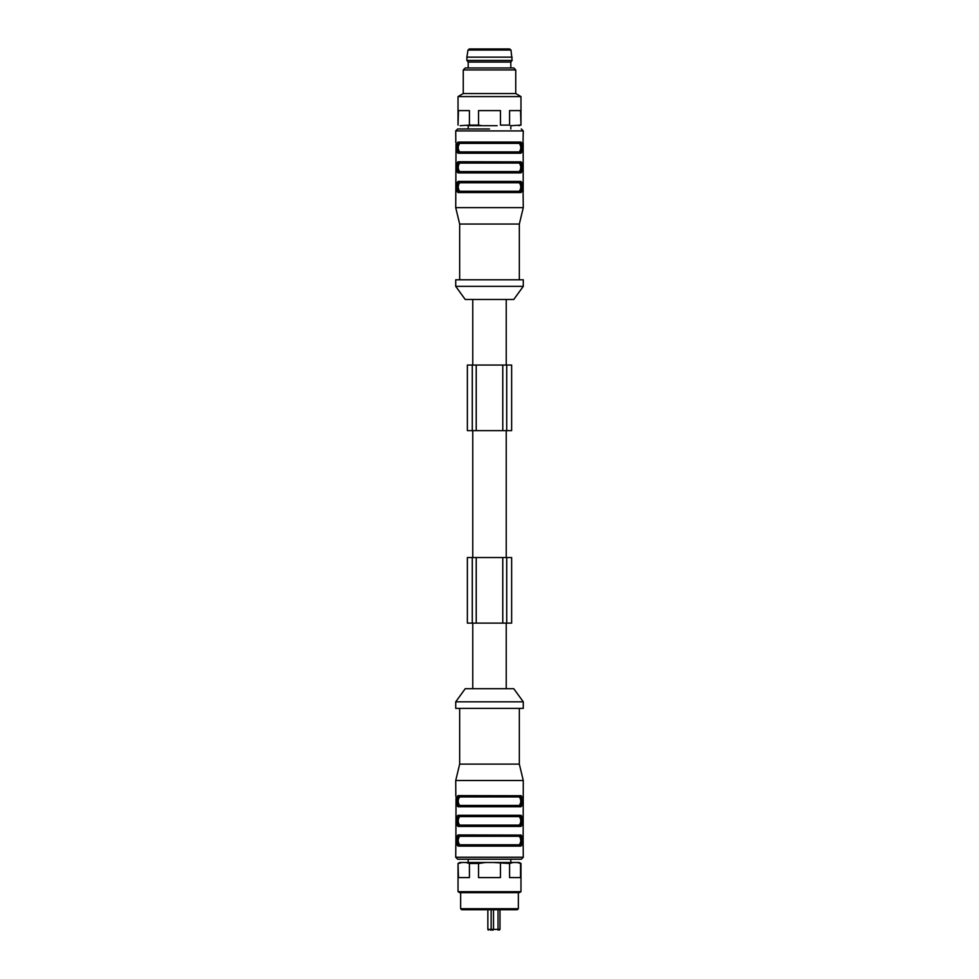 <?xml version="1.0" encoding="UTF-8"?>
<svg xmlns="http://www.w3.org/2000/svg" width="979" height="979" viewBox="0 0 979 979"><rect width="100%" height="100%" fill="white"/><g stroke="black" fill="none" stroke-linecap="round" stroke-linejoin="round"><path stroke-width="1.47" d="M523.275 701.821L513.767 688.702L465.233 688.702L455.724 701.821L455.724 708.38L523.275 708.38L523.275 701.821L455.724 701.821M511.638 557.54L511.638 623.121L467.362 623.121L467.362 557.54L472.282 557.54L472.282 623.121L472.282 557.54L506.718 557.54L506.718 623.121L506.718 557.54L511.638 557.54M472.282 365.057L467.362 365.057L467.362 430.638L472.282 430.638L472.282 365.057L506.718 365.057L506.718 430.638L472.282 430.638M506.718 430.638L511.638 430.638L511.638 365.057L506.718 365.057M455.724 286.357L465.233 299.476L513.767 299.476L523.275 286.357L523.275 279.798L455.724 279.798L455.724 286.357L523.275 286.357M456.03 797.689L455.871 845.366M519.335 708.38L519.335 764.122L523.275 780.52L455.724 780.52L455.822 796.257M455.822 845.452L455.724 857.249L457.695 859.219L521.305 859.219L523.275 857.249L455.724 857.249M458.037 806.647L458.49 806.757C455.969 807.1 455.969 795.254 458.49 795.609L459.09 796.257C456.618 795.866 456.618 806.488 459.09 806.096C457.071 802.817 457.071 799.537 459.09 796.257L459.689 796.918C457.744 799.757 457.744 802.596 459.689 805.448L519.311 805.448C521.256 802.609 521.256 799.77 519.311 796.918L519.91 796.257C521.929 799.549 521.929 802.829 519.91 806.096C522.382 806.5 522.382 795.878 519.91 796.257L520.51 795.609C523.031 795.266 523.031 807.112 520.51 806.757L458.49 806.757L459.689 805.448M520.963 795.719L458.49 795.609M458.037 826.313L458.49 826.435C455.969 826.765 455.969 814.92 458.49 815.287L459.09 815.935C456.618 815.531 456.618 826.166 459.09 825.774C457.071 822.507 457.071 819.227 459.09 815.935L459.689 816.596C457.744 819.447 457.744 822.287 459.689 825.113L458.49 826.435L520.51 826.435L519.91 825.774C522.382 826.178 522.382 815.556 519.91 815.935C521.929 819.203 521.929 822.482 519.91 825.774L459.09 825.774M520.963 815.397L520.51 815.287C523.031 814.944 523.031 826.79 520.51 826.435M458.037 845.991L458.49 846.101C455.969 846.443 455.969 834.597 458.49 834.952L459.09 835.613C456.618 835.209 456.618 845.832 459.09 845.452C457.071 842.173 457.071 838.893 459.09 835.613L519.91 835.613C521.929 838.881 521.929 842.16 519.91 845.452C522.382 845.844 522.382 835.222 519.91 835.613L520.51 834.952C523.031 834.61 523.031 846.468 520.51 846.101L519.91 845.452L459.09 845.452L458.49 846.101L520.51 846.101M520.963 835.075L458.49 834.952M523.275 780.52L523.129 845.366M523.178 845.452L523.275 857.249M523.178 796.257L522.97 797.689M519.335 764.122L459.665 764.122L455.724 780.52M459.665 708.38L459.665 764.122M468.182 862.499L468.182 859.219L510.818 859.219L510.818 862.499M519.311 844.791C521.256 841.94 521.256 839.101 519.311 836.262L459.689 836.262C457.744 839.113 457.744 841.952 459.689 844.791L459.09 845.452L519.91 845.452L519.311 844.791L459.689 844.791M459.689 825.113L519.311 825.113C521.256 822.274 521.256 819.423 519.311 816.596L459.689 816.596M519.311 805.448L519.91 806.096L459.09 806.096L519.91 806.096L520.51 806.757M519.311 836.262L519.91 835.613L459.09 835.613L459.689 836.262M459.09 815.935L519.91 815.935L520.51 815.287L458.49 815.287M519.311 825.113L519.91 825.774M519.91 815.935L519.311 816.596M459.09 796.257L519.91 796.257M493.196 930.05L490.479 930.05A0.661 0.661 0 0 0 491.14 929.389L491.14 909.724L491.14 929.389L493.502 929.389L493.196 930.05M488.521 930.05A0.661 0.661 0 0 1 487.86 929.389L487.86 909.724M498.03 930.05L498.03 929.389L493.502 929.389L493.502 909.724M517.377 909.724L461.623 909.724L460.644 908.732L518.356 908.732L517.377 909.724M518.356 892.664L518.356 908.732M519.274 892.664L459.726 892.664L458.025 891.685L520.975 891.685L519.274 892.664M520.534 863.478L520.534 877.588L509.582 877.588L509.582 863.478L493.453 862.499L519.274 862.499L520.975 863.478L517.034 862.499M500.453 863.478L500.453 877.588L478.547 877.588L478.547 863.478L469.418 863.478L465.918 862.499L493.453 862.499M469.418 863.478L469.418 877.588L458.466 877.588L458.025 863.478L458.025 891.685M513.082 862.499L509.582 863.478M485.547 862.499L478.547 863.478M458.025 863.478L459.726 862.499L465.918 862.499M461.966 862.499L458.466 863.478M456.03 144.158L455.724 207.658L523.275 207.658L523.067 191.554M455.822 191.921L456.043 189.95L455.871 191.847M455.822 142.738L455.724 130.929L457.695 128.959L489.5 128.959M458.49 192.569C455.969 192.912 455.969 181.066 458.49 181.421L459.09 182.082C456.618 181.678 456.618 192.3 459.09 191.921C457.071 188.629 457.071 185.349 459.09 182.082L459.689 182.743C457.744 185.569 457.744 188.421 459.689 191.26L519.311 191.26C521.256 188.433 521.256 185.582 519.311 182.743L519.91 182.082C521.929 185.374 521.929 188.653 519.91 191.921C522.382 192.325 522.382 181.69 519.91 182.082L520.51 181.421C523.031 181.091 523.031 192.936 520.51 192.569L458.49 192.569L459.09 191.921L519.91 191.921L520.51 192.569M458.037 172.781L458.49 172.904C455.969 173.246 455.969 161.388 458.49 161.755L459.09 162.404C456.618 162.012 456.618 172.634 459.09 172.243C457.071 168.963 457.071 165.684 459.09 162.404L459.689 163.065C457.744 165.904 457.744 168.743 459.689 171.594L519.311 171.594C521.256 168.755 521.256 165.916 519.311 163.065L519.91 162.404C521.929 165.696 521.929 168.975 519.91 172.243C522.382 172.647 522.382 162.024 519.91 162.404L520.51 161.755C523.031 161.413 523.031 173.259 520.51 172.904L458.49 172.904L459.09 172.243L519.91 172.243L520.51 172.904M458.49 153.226C455.969 153.568 455.969 141.722 458.49 142.077L459.09 142.738C456.618 142.334 456.618 152.957 459.09 152.565C457.071 149.285 457.071 146.006 459.09 142.738L459.689 143.387C457.744 146.226 457.744 149.065 459.689 151.916L519.311 151.916C521.256 149.077 521.256 146.238 519.311 143.387L519.91 142.738C521.929 146.018 521.929 149.297 519.91 152.565C522.382 152.969 522.382 142.347 519.91 142.738L520.51 142.077C523.031 141.735 523.031 153.581 520.51 153.226L458.49 153.226L459.09 152.565L519.91 152.565L520.51 153.226M520.963 161.865L458.49 161.755M455.724 130.929L523.275 130.929L522.97 144.158M523.178 191.921L523.178 142.738M468.182 125.679L468.182 128.959L457.695 128.959M459.665 279.798L459.665 224.056L519.335 224.056L523.275 207.658M459.665 224.056L455.724 207.658M519.311 191.26L519.91 191.921L519.311 191.26M519.91 191.921L459.09 191.921L459.689 191.26M519.311 182.743L459.689 182.743L519.311 182.743L519.91 182.082L459.09 182.082M519.311 171.594L519.91 172.243L459.09 172.243L459.689 171.594M519.311 163.065L459.689 163.065L519.311 163.065L519.91 162.404L459.09 162.404M519.311 151.916L519.91 152.565L459.09 152.565L459.689 151.916M519.91 142.738L459.09 142.738L459.689 143.387L519.311 143.387M509.692 48.95L469.308 48.95L468.011 50.051L510.989 50.051L509.692 48.95L506.914 48.95M512.127 57.149L466.873 57.149L466.873 60.429L512.127 60.429L510.989 50.051M510.818 67.967L510.818 62.069L468.182 62.069L466.873 60.429M463.263 69.937L515.737 69.937L513.767 67.967L465.233 67.967L463.263 69.937L463.263 93.543L458.025 96.578L458.025 125.116L458.466 110.603L469.418 110.603L469.418 125.116L478.547 125.116L478.547 110.603L500.453 110.603L500.453 125.116L509.582 125.116L509.582 110.603L520.534 110.603L520.975 125.116L520.975 96.578L458.025 96.578M515.737 69.937L515.737 93.543L463.263 93.543M509.582 125.116L500.453 125.116M511.222 125.679L520.534 125.116M520.975 125.116L518.894 125.679M460.106 125.679L469.418 125.116M478.547 125.116L481.815 125.679L467.778 125.679M481.815 125.679L497.185 125.679M476.222 557.54L476.222 623.121M502.778 557.54L502.778 623.121M476.222 430.638L476.222 365.057M502.778 430.638L502.778 365.057M519.311 796.918L459.689 796.918M498.03 909.724L498.03 929.389L499.988 929.389L499.339 930.05M490.479 930.05A0.661 0.661 0 0 0 491.14 929.389L487.86 929.389M458.49 181.421L520.51 181.421M458.49 142.077L520.51 142.077M472.771 430.638L472.771 557.54M506.229 430.638L506.229 557.54M472.771 623.121L472.771 688.702M506.229 623.121L506.229 688.702M472.771 299.476L472.771 365.057M506.229 299.476L506.229 365.057M499.988 929.389L499.988 909.724M460.644 892.664L460.644 908.732M520.975 863.478L520.975 891.685M523.275 130.929L521.305 128.959M519.335 279.798L519.335 224.056M468.011 50.051L466.873 57.149M510.818 62.069L512.127 60.429M468.182 62.069L468.182 67.967M515.737 93.543L520.975 96.578M510.818 128.959L510.818 125.679"/></g></svg>
